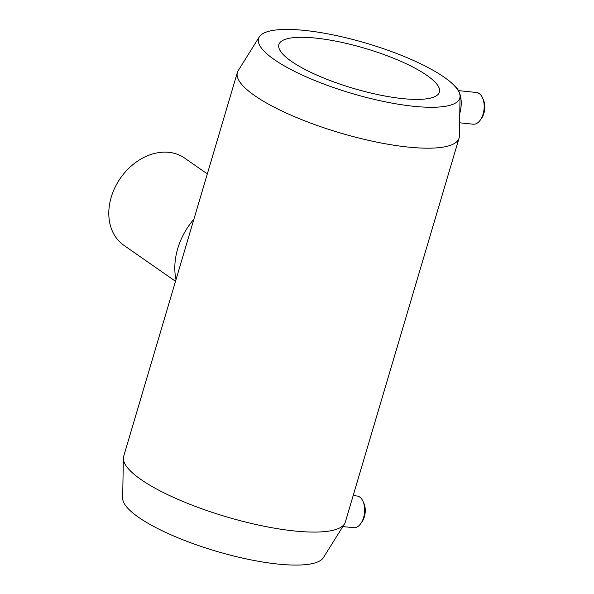 <?xml version="1.0" encoding="UTF-8"?>
<svg xmlns="http://www.w3.org/2000/svg" width="594" height="594" viewBox="0 0 594 594"><rect width="100%" height="100%" fill="white"/><g stroke="black" fill="none" stroke-linecap="round" stroke-linejoin="round"><path stroke-width="0.89" d="M459.756 113.365A21.258 12.348 -84.1 0 0 454.596 85.892A21.258 12.348 -84.1 0 0 454.559 85.863M460.053 96.362L459.362 136.152A115.607 28.787 -163.5 0 1 459.058 138.135L345.344 522.029A115.607 28.787 -163.5 0 1 344.52 523.856A115.607 28.787 -163.5 0 1 226.321 516.795A115.607 28.787 -163.5 0 1 123.359 458.345A115.607 28.787 -163.5 0 1 123.656 456.363L237.37 72.468A115.607 28.787 -163.5 0 1 238.194 70.641L259.288 36.895A104.945 26.129 -163.5 0 1 366.58 43.303A104.945 26.129 -163.5 0 1 460.053 96.362A104.945 26.129 -163.5 0 1 413.573 106.274A104.945 26.129 -163.5 0 1 304.559 76.114A104.945 26.129 -163.5 0 1 259.288 36.895M459.058 138.135A115.607 28.787 -163.5 0 1 408.16 147.074A115.607 28.787 -163.5 0 1 291.32 115.295A115.607 28.787 -163.5 0 1 237.37 72.468M342.812 526.581L353.668 527.702A15.949 9.266 -84.1 0 0 360.736 523.633A15.949 9.266 -84.1 0 0 363.045 501.418A15.949 9.266 -84.1 0 0 359.697 497.037A15.949 9.266 -84.1 0 0 356.957 495.983L353.178 495.589M360.736 523.633L361.984 521.896A13.291 7.722 -84.1 0 0 363.907 503.378L363.045 501.418M193.919 219.164A63.781 49.428 124.9 0 0 175.995 279.677M207.328 173.901L184.637 158.086A53.148 41.186 124.9 0 0 168.867 152.331A53.148 41.186 124.9 0 0 115.028 187.392A53.148 41.186 124.9 0 0 123.856 245.3L175.512 281.296M344.52 523.856L323.426 557.603A104.945 26.129 -163.5 0 1 277.97 564.07A104.945 26.129 -163.5 0 1 174.926 536.523A104.945 26.129 -163.5 0 1 122.661 498.136L123.359 458.345M402.569 98.604A83.717 20.842 -163.5 0 1 317.961 75.594A83.717 20.842 -163.5 0 1 278.89 44.58A83.717 20.842 -163.5 0 1 365.08 48.366A83.717 20.842 -163.5 0 1 439.426 92.129A83.717 20.842 -163.5 0 1 402.569 98.604M459.593 122.795L473.188 124.205A15.949 9.266 -84.1 0 0 480.256 120.137L481.504 118.392A13.291 7.722 -84.1 0 0 483.427 99.881L482.566 97.921A15.949 9.266 -84.1 0 0 479.224 93.54A15.949 9.266 -84.1 0 0 476.485 92.486L458.516 90.622M480.256 120.137A15.949 9.266 -84.1 0 0 482.566 97.921"/></g></svg>
